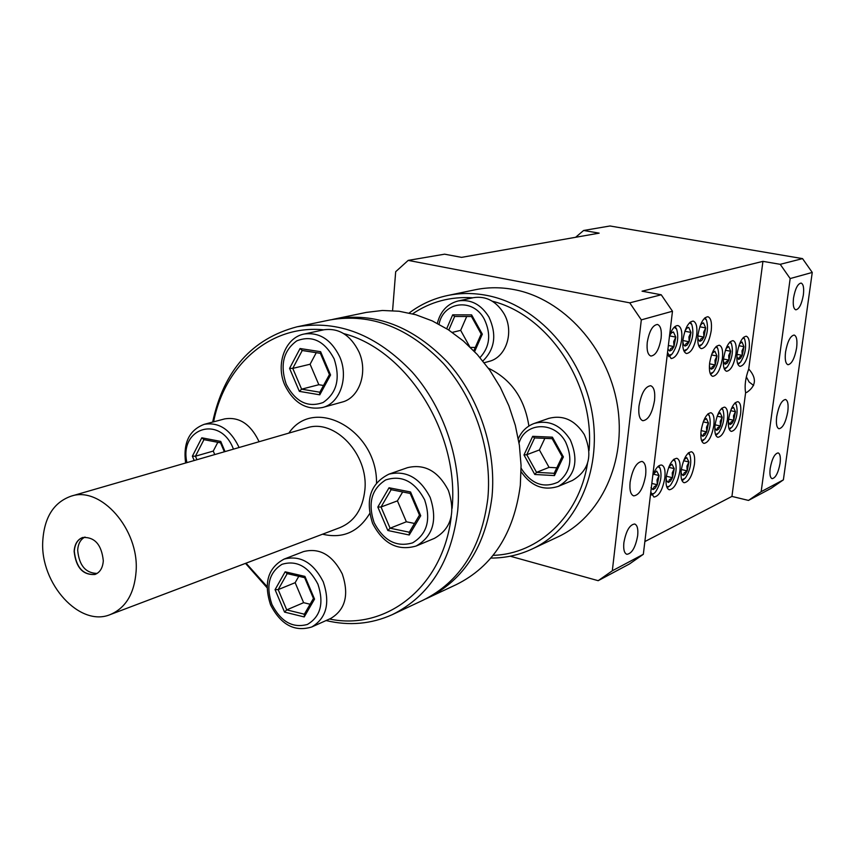 <?xml version="1.0" encoding="UTF-8"?>
<svg xmlns="http://www.w3.org/2000/svg" width="855" height="855" viewBox="0 0 855 855"><rect width="100%" height="100%" fill="white"/><g stroke="black" fill="none" stroke-linecap="round" stroke-linejoin="round"><path stroke-width="1.28" d="M737.673 363.76L740.505 362.253C745.357 354.419 746.736 346.692 744.63 339.061L743.123 337.736M743.604 337.265L744.63 339.061M736.882 356.845L738.624 359.453L740.451 358.448L742.247 355.391L743.957 346.713L742.065 342.032L739.607 343.806M738.624 359.453L739.34 357.198L742.247 355.391L742.001 350.849L743.957 346.713L742.065 342.032L740.772 342.641M729.048 428.783L732.03 427.094C736.796 419.313 738.186 411.757 736.219 404.436L734.798 403.132M735.257 402.694L736.219 404.436M728.364 422.028L730.138 424.54L731.966 423.407L733.761 420.286L735.46 411.715L733.547 407.343L731.292 408.968M728.599 422.958L730.138 424.54L730.875 422.167L733.761 420.286L733.526 415.776L735.46 411.715L733.547 407.343M701.592 440.656L704.937 438.904C709.885 430.995 711.339 423.257 709.297 415.69L707.619 414.194M708.197 413.67L709.297 415.69M700.876 433.132L701.463 435.259L702.885 436.307L704.841 435.11L706.722 431.871L708.464 423.033L706.38 418.555L703.708 420.681M701.186 434.575L702.885 436.307L703.697 433.838L706.722 431.871L706.486 427.222L708.464 423.033L706.38 418.555M715.539 434.629L718.702 432.908C723.554 425.063 724.976 417.411 722.977 409.973L721.428 408.572M721.941 408.091L722.977 409.973M714.844 427.511L715.389 429.338L716.736 430.332L718.617 429.167L720.455 425.982L722.176 417.283L720.177 412.858L717.73 414.718M715.111 428.676L716.736 430.332L717.505 427.906L720.455 425.982L720.22 421.408L722.176 417.283L720.177 412.858M724.185 368.612L727.178 367.084C732.137 359.185 733.537 351.352 731.388 343.592L729.753 342.182M730.288 341.669L731.388 343.592M723.351 361.302L725.222 364.251L727.103 363.215L728.952 360.105L730.683 351.287L728.706 346.542L726.034 348.584M723.683 362.627L725.222 364.251L725.981 361.943L728.952 360.105L728.706 355.488L730.683 351.287L728.706 346.542L727.359 347.183M710.238 373.624L713.423 372.064C718.478 364.102 719.91 356.172 717.719 348.284L715.934 346.767M716.533 346.2L717.719 348.284M709.383 365.876L710.045 368.152L711.381 369.2L713.327 368.142L715.218 364.967L716.982 356.011L714.908 351.213L712.001 353.543M709.757 367.5L711.381 369.2L712.183 366.848L715.218 364.967L714.972 360.276L716.982 356.011L714.908 351.213L713.508 351.875M472.89 297.797C450.606 296.364 430.503 301.708 412.591 313.849M409.16 313.016C420.703 304.305 433.571 298.459 447.753 295.477C460.556 292.859 473.691 292.859 487.158 295.477C536.951 305.011 582.373 355.028 592.237 413.553C602.326 472.067 575.597 529.17 531.703 549.199C518.739 555.152 505.123 558.101 490.866 558.069M637.67 535.679C638.311 528.978 637.306 525.088 634.667 523.997C629.654 524.681 626.052 530.912 623.872 542.701C623.252 549.37 624.246 553.238 626.854 554.307C631.898 553.623 635.5 547.414 637.67 535.679M661.118 338.185C661.834 330.244 660.616 325.67 657.452 324.451C652.643 325.092 649.244 331.067 647.256 342.395C646.572 350.315 647.791 354.868 650.912 356.054C655.742 355.424 659.141 349.46 661.118 338.185M645.643 475.23C646.391 467.29 645.194 462.694 642.052 461.422C636.483 462.17 632.497 469.085 630.114 482.177C629.398 490.075 630.595 494.65 633.694 495.879C639.294 495.13 643.27 488.248 645.643 475.23M654.535 400.397C655.315 391.932 654.022 387.037 650.666 385.723C645.172 386.439 641.282 393.247 638.984 406.146C638.236 414.579 639.529 419.442 642.842 420.724C648.357 419.997 652.247 413.221 654.535 400.397M650.794 492.085L653.915 497.054C658.991 496.328 662.636 489.926 664.848 477.838C665.564 470.464 664.506 466.199 661.663 465.045C658.51 464.81 655.539 468.326 652.771 475.594M679.885 470.934C680.612 463.634 679.597 459.413 676.829 458.291C671.955 459.007 668.428 465.312 666.237 477.208C665.532 484.475 666.547 488.675 669.283 489.776C674.178 489.049 677.705 482.765 679.885 470.934M694.431 464.244C695.168 457.019 694.185 452.851 691.503 451.75C686.8 452.477 683.38 458.665 681.232 470.314C680.516 477.518 681.488 481.664 684.15 482.744C688.863 482.017 692.293 475.85 694.431 464.244M713.829 425.395C714.588 418.052 713.626 413.831 710.943 412.73C706.454 413.446 703.173 419.463 701.089 430.802C700.363 438.123 701.314 442.324 703.964 443.392C708.474 442.676 711.755 436.681 713.829 425.395M727.413 419.623C728.182 412.367 727.263 408.188 724.655 407.119C720.316 407.824 717.131 413.745 715.079 424.86C714.342 432.106 715.261 436.253 717.837 437.3C722.186 436.584 725.382 430.696 727.413 419.623M735.952 353.842C736.754 346.168 735.77 341.765 733.013 340.653C728.738 341.337 725.617 347.173 723.629 358.149C722.86 365.812 723.832 370.183 726.568 371.273C730.843 370.578 733.975 364.764 735.952 353.842M722.379 358.598C723.159 350.828 722.133 346.371 719.29 345.228C714.876 345.922 711.659 351.865 709.639 363.044C708.88 370.792 709.896 375.227 712.707 376.339C717.142 375.644 720.37 369.723 722.379 358.598M711.232 330.65C712.033 322.559 710.911 317.921 707.897 316.724C703.334 317.408 700.053 323.425 698.033 334.786C697.263 342.855 698.375 347.472 701.357 348.637C705.931 347.942 709.223 341.947 711.232 330.65M696.686 335.203C697.477 327.005 696.312 322.303 693.191 321.085C688.467 321.769 685.079 327.893 683.027 339.478C682.269 347.643 683.434 352.324 686.501 353.521C691.246 352.826 694.645 346.724 696.686 335.203M667.52 352.581L671.132 358.566C676.059 357.882 679.565 351.662 681.638 339.905C682.408 331.612 681.189 326.834 677.983 325.584C674.958 325.402 672.158 328.673 669.572 335.395M749.108 349.235C749.91 341.647 748.969 337.308 746.287 336.218C742.161 336.913 739.126 342.641 737.17 353.414C736.39 360.981 737.331 365.299 739.981 366.368C744.117 365.673 747.163 359.966 749.108 349.235M740.58 414.044C741.349 406.852 740.462 402.726 737.929 401.679C733.74 402.395 730.64 408.198 728.631 419.11C727.883 426.282 728.759 430.375 731.271 431.401C735.471 430.685 738.57 424.903 740.58 414.044M753.618 385.466L749.108 381.993L746.34 376.905M803.358 294.975C804.149 287.996 803.39 284.031 801.092 283.069C797.747 283.7 795.236 288.659 793.536 297.957C792.767 304.925 793.526 308.879 795.802 309.82C799.147 309.179 801.669 304.23 803.358 294.975M780.081 463.292C780.786 457.233 780.134 453.759 778.136 452.894C774.662 453.577 772.022 458.718 770.195 468.316C769.5 474.375 770.152 477.827 772.129 478.672C775.613 477.977 778.264 472.858 780.081 463.292M787.786 411.661C788.609 404.543 787.84 400.482 785.489 399.477C781.63 400.226 778.702 405.933 776.693 416.62C775.902 423.727 776.661 427.767 778.98 428.75C782.859 427.992 785.788 422.295 787.786 411.661M796.614 347.878C797.469 340.365 796.657 336.09 794.177 335.042C790.383 335.769 787.498 341.401 785.553 351.961C784.719 359.453 785.531 363.706 787.979 364.732C791.794 363.995 794.669 358.384 796.614 347.878M658.799 465.836L660.124 468.316L658.019 466.477M674.007 459.124L675.247 461.433L673.302 459.723M688.713 452.626L689.867 454.785L688.083 453.182M705.086 317.686L706.401 319.952L704.402 318.317M690.338 322.004L691.759 324.43L689.579 322.688M675.076 326.471L676.615 329.079L674.232 327.209M651.318 494.094L654.043 493.421L655.4 492.138C660.616 484.069 662.187 476.128 660.124 468.316M666.772 486.89L669.294 486.239L670.641 484.967C675.749 476.962 677.278 469.117 675.247 461.433M681.724 479.933L685.368 478.041C690.38 470.09 691.877 462.331 689.867 454.785M698.749 345.848L702.041 344.351C707.277 336.304 708.731 328.17 706.401 319.952M683.797 350.668L687.302 349.15C692.646 341.038 694.132 332.798 691.759 324.43M668.332 355.648L672.041 354.109C677.502 345.944 679.03 337.597 676.615 329.079M651.029 487.585L653.081 489.605L655.229 488.237L657.281 484.764L657.035 479.89L659.077 475.53L656.683 471.062L653.316 474.14L659.077 475.53L656.683 471.062M651.254 488.216L653.081 489.605L654.043 486.901L657.281 484.764L659.077 475.53M666.462 480.531L668.407 482.455L670.491 481.119L672.479 477.721L672.233 472.922L674.253 468.636L671.966 464.222L668.888 466.894M666.098 478.49L666.75 481.269L668.407 482.455L669.315 479.805L672.479 477.721L674.253 468.636L671.966 464.222M681.382 473.702L683.231 475.54L685.24 474.247L687.185 470.902L686.939 466.189L688.927 461.967L686.736 457.596L683.925 459.937M681.05 472.024L681.67 474.429L683.231 475.54L684.086 472.954L687.185 470.902L688.927 461.967L686.736 457.596M698.236 339.553L699.914 341.327L701.934 340.301L703.889 337.105L703.633 332.306L705.685 327.925L703.515 322.901L701.923 323.639M697.787 337.458L698.535 340.215L699.914 341.327L700.758 338.986L703.889 337.105L705.685 327.925L703.515 322.901L701.966 323.447L700.202 325.702M683.305 344.223L685.079 346.093L687.164 345.035L689.173 341.776L688.927 336.891L690.99 332.435L688.724 327.347L687.057 328.128M682.814 341.701L683.605 344.896L685.079 346.093L685.977 343.699L689.173 341.776L690.99 332.435L688.724 327.347L687.099 327.935L685.111 330.586M667.851 349.043L669.732 351.02L671.891 349.941L673.954 346.606L673.697 341.647L675.792 337.116L673.43 331.954L671.677 332.777M667.915 349.225L669.732 351.02L670.673 348.573L673.954 346.606L675.792 337.116L673.43 331.954L671.72 332.584L669.561 335.513M584.275 434.49C574.934 420.051 563.082 414.686 548.707 418.394L534.343 423.407C548.835 419.666 560.816 425.127 570.264 439.791C579.188 460.866 575.223 476.385 558.368 486.345L572.412 480.457C589.127 470.592 593.081 455.277 584.275 434.49M484.229 362.744L488.985 361.419C506.363 357.411 514.603 331.548 503.905 313.55C496.135 301.088 486.014 295.787 473.52 297.658L458.28 300.939C470.881 299.047 481.098 304.433 488.953 317.066C496.947 334.54 494.906 349.182 482.851 361.013M447.753 295.477L475.508 289.706C488.13 287.13 501.062 287.109 514.293 289.631C563.263 298.844 607.734 347.504 617.267 404.554C627.025 461.582 600.627 517.403 557.385 537.143L531.703 549.199M528.892 426.036C524.628 398.483 511.119 379.193 488.333 368.174M136.116 571.247C139.258 529.384 100.74 485.726 71.072 496.178C53.662 502.398 44.214 517.446 42.75 541.322C40.153 583.655 79.772 627.517 110.252 614.574C125.803 607.958 134.417 593.52 136.116 571.247M103.305 560.73C101.585 544.646 94.723 536.897 82.721 537.474C77.484 539.462 74.631 544.101 74.139 551.389C75.935 567.56 82.882 575.255 94.969 574.475C100.024 572.444 102.803 567.859 103.305 560.73M82.775 537.453C77.623 539.484 74.802 544.111 74.321 551.325C76.106 567.453 83.031 575.159 95.097 574.421M97.139 573.427C85.639 573.16 79.152 565.465 77.677 550.331C78.072 543.78 80.52 539.345 85.019 537.026M427.35 598.179L456.378 584.564C492.608 566.544 513.919 533.467 520.321 485.319L521.069 465.483L519.391 445.337L515.309 425.309L508.885 405.804L500.271 387.251L489.659 370.023L477.261 354.494L463.367 340.974L448.277 329.709L432.299 320.914L415.787 314.726L399.061 311.241L382.474 310.472L366.314 312.406L334.946 318.926C375.516 312 413.125 326.492 447.785 362.381C479.356 397.586 496.52 449.741 492.01 496.734C485.651 546.089 464.105 579.904 427.35 598.179L425.587 598.981M332.413 319.481L334.946 318.926M452.103 508.319C459.466 433.09 406.82 349.813 343.763 333.621M323.746 329.827C270.298 324.43 224.683 365.128 213.6 421.836M212.649 422.092C223.807 370.461 251.926 338.698 297.027 326.802C338.259 319.781 376.606 334.829 412.089 371.936C444.408 408.327 462.138 462.17 457.724 510.563C451.429 561.382 429.616 596.074 392.274 614.649C371.241 624.097 349.171 626.063 326.086 620.548M392.274 614.649L423.086 600.189C459.905 581.87 481.493 547.948 487.842 498.412C492.341 451.248 475.102 398.89 443.446 363.546C408.69 327.508 370.985 312.951 330.329 319.877L297.027 326.802M259.012 441.746L258.541 440.603C250.205 423.802 238.887 416.577 224.598 418.918L204.302 424.304C218.688 421.953 230.102 429.306 238.556 446.374L239.026 447.539M342.267 573.929C332.467 554.959 319.546 547.521 303.482 551.603L284.116 559.095C300.297 554.991 313.347 562.579 323.276 581.849C330.361 603.042 326.524 618.08 311.776 626.971L330.757 618.443C345.409 609.636 349.246 594.791 342.267 573.929M358.993 351.961C350.668 335.235 339.007 327.828 324.024 329.763L304.295 334.006C319.407 332.061 331.184 339.595 339.627 356.599C349.022 377.301 340.034 403.421 322.527 407.514L341.925 402.139C359.292 398.077 368.259 372.331 358.993 351.961M448.394 490.471C438.38 471.244 424.785 463.634 407.579 467.642L388.929 474.151C406.275 470.122 420.029 477.881 430.172 497.428C437.685 520.225 433.015 536.416 416.15 546.014L434.404 538.361C451.119 528.86 455.779 512.893 448.394 490.471M246.037 563.167L267.038 586.541M329.496 619.02C386.353 631.065 443.05 586.925 451.258 516.495M402.662 491.956L397.425 500.87L406.36 521.774L390.094 528.208L409.278 532.216M406.36 521.774L414.515 523.452M397.425 500.87L381.041 507.004L377.825 507.036L389.036 487.767L410.55 491.978L420.735 515.747L419.527 515.052M410.315 493.463L410.55 491.978M391.184 489.605L389.036 487.767M420.735 515.747L409.224 534.995L409.427 532.248M409.224 534.995L387.839 530.495L390.094 528.208L381.041 507.004L391.13 489.701M316.265 352.688L310.098 364.23L318.84 384.718L301.612 389.164L319.856 392.221M318.84 384.718L323.511 385.487M310.098 364.23L292.763 368.387L289.567 368.377L300.052 348.53L320.614 351.694L330.564 374.982L329.464 374.522L319.631 392.627L319.791 394.818L299.357 391.366L301.612 389.164L292.763 368.387L302.232 350.518L300.052 348.53M320.572 353.35L320.614 351.694M298.78 576.302L295.157 582.683L303.611 602.679L286.735 609.882L304.359 614.2M303.611 602.679L310.109 604.239M295.157 582.683L278.174 589.619L275.075 589.672L285.143 571.803L304.925 576.398L314.544 599.098L313.507 598.361M304.775 577.702L304.925 576.398M287.28 573.481L285.143 571.803M314.544 599.098L304.22 616.936L304.519 614.232M304.22 616.936L284.544 612.105L286.735 609.882L278.174 589.619L287.216 573.62M217.811 442.313L213.269 451.077L195.453 456.185L192.375 456.196L201.801 437.803L220.74 441.415L225.036 451.59M213.269 451.077L214.733 454.571M220.761 442.869L220.74 441.415M203.992 439.566L201.801 437.803M267.027 587.684L245.503 563.37M493.111 555.344C538.404 554.093 579.049 516.452 587.492 463.517M589.052 450.553C595.123 385.178 549.017 315.217 492.309 301.206M466.691 316.5L460.663 330.361L469.737 346.735M470.41 347.397L475.262 347.461M460.663 330.361L452.274 332.392M471.661 316.521L471.607 314.875L482.316 334.155L481.205 334.006M454.529 316.468L471.479 316.51L454.529 316.468L452.669 314.832L471.607 314.875M544.849 438.359L539.398 449.954L549.06 467.375L556.829 467.792M539.398 449.954L526.776 454.71L523.987 454.967L532.686 436.328L552.416 437.172L563.392 456.901L562.173 456.581M549.06 467.375L536.545 472.355L554.19 473.317M563.392 456.901L554.467 475.583L554.307 473.328M552.298 438.679L552.416 437.172M552.159 438.636L534.439 437.91L532.686 436.328M554.467 475.583L534.792 474.482L536.545 472.355L526.776 454.71L534.621 437.92M669.518 335.865L675.792 337.116M668.364 345.473L673.954 346.606M684.887 331.238L690.99 332.435M682.91 340.525L689.173 341.776M699.828 326.781L705.685 327.925M697.904 335.919L703.889 337.105M683.615 460.717L688.927 461.967M681.339 469.513L687.185 470.902M668.717 467.322L674.253 468.636M666.366 476.246L672.479 477.721M651.831 483.428L657.281 484.764M671.271 354.825L668.813 356.642M686.512 349.877L684.235 351.576M701.25 345.089L699.134 346.692M684.053 479.292L682.044 480.702M669.294 486.239L667.135 487.745M654.043 493.421L651.713 495.024M748.734 369.007C756.825 378.049 756.237 385.808 746.971 392.274L745.613 392.712C744.427 385.755 745.475 377.846 748.734 369.007L762.938 261.352L780.22 264.323L802.546 258.616L812.25 272.435L783.383 479.858L770.943 488.429L748.478 500.421L761.164 491.668L790.17 278.559L780.22 264.323M812.25 272.435L790.17 278.559M761.164 491.668L783.383 479.858M644.862 541.568L731.933 496.413L745.613 392.712M731.933 496.413L748.478 500.421M762.938 261.352L642.041 291.192L661.236 294.783L672.479 311.231L643.334 554.297L629.472 563.969L598.179 580.684L612.319 570.777L643.334 554.297M802.546 258.616L609.978 225.987L583.623 230.476L599.152 233.148L461.572 257.366L444.6 254.181L408.198 260.39L395.683 271.708L392.584 310.622M583.623 230.476L575.607 237.295M672.479 311.231L641.314 319.877L612.319 570.777M510.211 556.21L598.179 580.684M408.198 260.39L629.75 302.841L661.236 294.783M641.314 319.877L629.75 302.841M712.504 372.919L710.569 374.362M711.51 354.9L716.982 356.011M709.554 363.803L715.218 364.967M726.269 367.939L724.463 369.296M725.435 350.229L730.683 351.287M723.533 359.004L728.952 360.105M717.548 434.009L715.795 435.281M717.163 416.182L722.176 417.283M715.09 424.796L720.455 425.982M703.772 440.015L701.88 441.372M703.248 421.868L708.464 423.033M701.111 430.61L706.722 431.871M730.897 428.184L729.272 429.37M730.64 410.667L735.46 411.715M728.62 419.153L733.761 420.286M739.596 363.119L737.918 364.38M738.923 345.709L743.957 346.713M737.053 354.344L742.247 355.391M521.112 468.059L521.828 469.406C531.81 484.229 543.898 488.472 558.101 482.124C570.563 472.323 573.085 459.017 565.689 442.195C554.777 420.949 525.109 421.846 519.049 443.018M479.997 357.604C489.83 346.938 491.294 334.198 484.39 319.364C473.275 297.593 443.285 301.249 439.043 324.269M322.549 534.204C342.684 538.939 358.384 532.067 369.659 513.577M110.252 614.574L339.991 527.599C354.462 521.497 362.755 508.971 364.861 490.011C368.794 454.4 334.647 418.33 306.988 427.853L71.072 496.178M233.468 449.142L233.223 448.544C220.098 414.675 178.845 428.12 186.924 462.63M317.921 584.147C308.623 566.534 296.642 559.918 281.979 564.321C269.069 572.465 265.702 585.814 271.879 604.367C280.846 621.703 292.677 628.404 307.394 624.449C320.636 616.583 324.141 603.149 317.921 584.147M334.113 358.811C324.473 340.899 312.032 334.914 296.781 340.856C283.368 350.625 279.841 365.085 286.211 384.237C295.499 401.882 307.779 407.974 323.083 402.513C336.859 393.022 340.536 378.455 334.113 358.811M424.625 499.78C414.718 481.397 401.743 474.782 385.691 479.933C371.519 488.996 367.661 503.253 374.137 522.704C383.671 540.798 396.485 547.51 412.591 542.861C427.137 534.086 431.155 519.722 424.625 499.78M376.531 482.893C377.066 429.798 313.999 395.555 288.862 433.1M387.839 530.495L377.825 507.036M299.357 391.366L289.567 368.377M330.564 374.982L319.791 394.818M320.347 353.265L302.253 350.475M284.544 612.105L275.075 589.672M194.192 460.514L192.375 456.196M203.95 439.652L195.453 456.185L196.949 459.723M454.646 316.468L448.79 330.041M482.316 334.155L474.611 351.64M446.695 328.705L452.669 314.832M534.792 474.482L523.987 454.967M534.343 423.407C527.033 426.068 521.689 431.155 518.312 438.679M458.28 300.939C447.411 303.749 440.421 311.22 437.333 323.372M204.302 424.304C189.233 430.001 183.002 442.901 185.621 463.004M284.116 559.095C267.957 567.795 263.447 583.078 270.597 604.945C280.91 624.834 294.633 632.176 311.776 626.971M304.295 334.006C285.378 337.319 275.278 364.08 284.875 385.231C293.767 403.004 306.314 410.432 322.527 407.514M388.929 474.151C370.461 483.406 365.021 499.854 372.62 523.463C383.232 543.769 397.746 551.283 416.15 546.014M419.516 515.212L410.144 493.324M410.197 493.442L390.788 489.626M409.075 532.569L419.484 515.127M329.453 374.597L320.283 353.136M320.369 353.318L301.954 350.475M313.496 598.564L304.604 577.553M304.658 577.67L286.767 573.513M304.113 614.606L313.454 598.457M224.341 451.793L220.483 442.655M220.558 442.837L203.576 439.577M473.798 350.796L481.194 334.016L471.394 316.361M554.061 473.563L562.163 456.613L552.127 438.572M552.18 438.679L534.439 437.91M521.101 471.704C531.126 486.185 543.545 491.069 558.368 486.345"/></g></svg>
